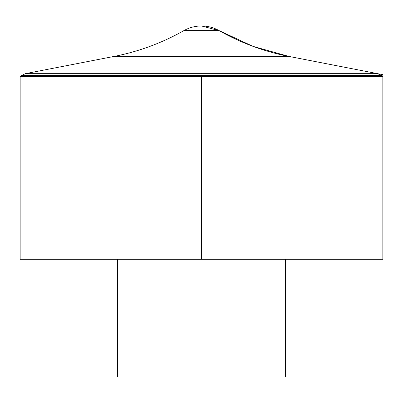 <?xml version="1.0" encoding="UTF-8"?>
<svg xmlns="http://www.w3.org/2000/svg" width="403" height="403" viewBox="0 0 403 403"><rect width="100%" height="100%" fill="white"/><g stroke="black" fill="none" stroke-linecap="round" stroke-linejoin="round"><path stroke-width="0.6" d="M20.15 76.661L20.15 259.315L382.85 259.315L382.85 76.661L20.15 76.661L21.55 75.487L381.45 75.487L382.85 76.661M117.444 259.315L117.444 377.032L285.556 377.032L285.556 259.315M201.5 76.661L201.5 259.315L382.85 259.315L382.85 74.681L289.062 56.45L253.044 46.37L219.126 30.618L201.5 25.968A35.741 35.741 0 0 0 183.874 30.618L219.126 30.618C241.044 43.005 264.353 51.619 289.062 56.45L113.938 56.45L25.354 73.668L21.55 75.487M25.354 73.668L377.646 73.668L25.354 73.668M381.45 75.487L377.646 73.668L289.062 56.45M219.126 30.618A35.741 35.741 0 0 0 201.5 25.968M183.874 30.618C161.961 43.01 138.647 51.619 113.938 56.45"/></g></svg>
